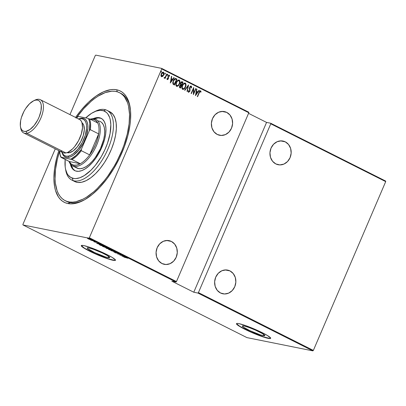 <?xml version="1.0" encoding="UTF-8"?>
<svg xmlns="http://www.w3.org/2000/svg" width="406" height="406" viewBox="0 0 406 406"><rect width="100%" height="100%" fill="white"/><g stroke="black" fill="none" stroke-linecap="round" stroke-linejoin="round"><path stroke-width="0.61" d="M65.894 201A60.433 28.562 -63.3 0 0 70.116 202.594L67.924 203.553A62.296 29.44 116.7 0 1 58.85 150.651L56.83 157.467L54.643 168.216L53.902 178.138L54.632 186.851L55.546 190.647L58.423 196.94L60.362 199.371L62.605 201.295L65.133 202.695L67.924 203.553L70.954 203.863L74.181 203.624L77.592 202.838L84.793 199.65L92.289 194.428L99.78 187.369L106.986 178.747L113.629 168.891L119.45 158.183L124.231 147.028L127.783 135.863L129.976 125.114L130.529 120.024L130.534 110.66L129.067 102.677L127.804 99.308L126.19 96.389L124.256 93.959L122.013 92.03L119.481 90.634L116.689 89.777L117.309 91.812L116.689 89.777L113.665 89.462L110.432 89.701L103.479 91.822L96.095 96.044L88.564 102.216L81.18 110.092L75.562 117.425A62.296 29.44 116.7 0 1 116.689 89.777A62.296 29.44 116.7 0 1 130.037 106.783A62.296 29.44 116.7 0 1 82.783 200.731A62.296 29.44 116.7 0 1 67.924 203.553L70.116 202.594A60.433 28.562 116.7 0 1 66.614 201.391L65.153 200.655A60.433 28.562 116.7 0 1 59.626 151.22L57.378 159.182L55.515 169.49L55.069 178.919L55.383 183.192L57.073 190.642L58.434 193.748L60.118 196.397L62.113 198.575L64.402 200.244L66.954 201.401A60.433 28.562 116.7 0 1 65.153 200.655M108.077 257.607A12.236 1.385 23.2 0 1 95.156 252.811A12.236 1.385 23.2 0 1 87.199 247.939A12.236 1.385 23.2 0 1 88.812 247.914L93.674 249.38L102.282 252.963L107.519 255.699L109.696 257.44L108.077 257.607L105.113 256.79L94.608 252.557L87.513 248.502L87.315 247.833L88.812 247.914A12.236 1.385 23.2 0 1 101.733 252.71A12.236 1.385 23.2 0 1 109.691 257.582A12.236 1.385 23.2 0 1 108.077 257.607L108.6 256.394L108.077 257.607M263.266 335.666A12.236 1.385 23.2 0 1 250.345 330.87A12.236 1.385 23.2 0 1 242.387 325.998A12.236 1.385 23.2 0 1 244.001 325.972L248.863 327.444L255.333 330.048L262.707 333.757L264.879 335.503L264.22 335.803L260.302 334.848L249.797 330.616L243.433 327.155L242.504 325.896L244.001 325.972A12.236 1.385 23.2 0 1 256.922 330.768A12.236 1.385 23.2 0 1 264.879 335.64A12.236 1.385 23.2 0 1 263.266 335.666L263.783 334.453L263.266 335.666M236.52 323.587A18.595 2.106 -156.8 0 0 248.995 331.068A18.595 2.106 -156.8 0 0 268.275 338.183L268.199 338.355A18.595 2.106 23.2 0 1 248.563 331.068A18.595 2.106 23.2 0 1 236.47 323.663A18.595 2.106 23.2 0 1 238.921 323.628L237.474 323.42L236.642 323.506L236.465 323.876L238.063 325.419L244.701 329.21L250.979 332.164L263.697 337.112L268.199 338.355L270.477 338.477L270.655 338.102L267.346 335.457L259.393 331.301L246.31 325.856L238.921 323.628A18.595 2.106 23.2 0 1 258.556 330.91A18.595 2.106 23.2 0 1 270.655 338.315A18.595 2.106 23.2 0 1 268.199 338.355L268.275 338.183A18.595 2.106 -156.8 0 0 270.67 338.223M81.332 245.528A18.595 2.106 -156.8 0 0 93.811 253.004A18.595 2.106 -156.8 0 0 113.086 260.124L113.015 260.292A18.595 2.106 23.2 0 1 93.375 253.009A18.595 2.106 23.2 0 1 81.281 245.605A18.595 2.106 23.2 0 1 83.732 245.564L81.459 245.442L81.276 245.818L81.758 246.462L84.585 248.467L92.543 252.618L108.509 259.053L114.462 260.5L115.289 260.413L115.466 260.043L112.157 257.394L104.205 253.242L91.122 247.797L83.732 245.564A18.595 2.106 23.2 0 1 103.368 252.852A18.595 2.106 23.2 0 1 115.466 260.256A18.595 2.106 23.2 0 1 113.015 260.292L113.086 260.124A18.595 2.106 -156.8 0 0 115.487 260.165M226.726 112.391L221.904 111.417L226.726 112.391A12.089 10.566 -78.6 0 1 232.004 126.885A12.089 10.566 -78.6 0 1 219.61 135.279A12.089 10.566 -78.6 0 1 217.266 134.467A12.089 10.566 -78.6 0 1 211.993 119.968A12.089 10.566 -78.6 0 1 224.381 111.579A12.089 10.566 -78.6 0 1 226.726 112.391L222.727 111.396L218.611 112.239L215.013 114.781L212.48 118.643L211.394 123.231L211.922 127.849L213.982 131.793L217.266 134.467L221.265 135.457L225.381 134.619L228.979 132.072L231.511 128.215L232.597 123.627L232.07 119.009L230.009 115.06L226.726 112.391M171.413 241.453L166.587 240.479L171.413 241.453A12.089 10.566 -78.6 0 1 176.686 255.947A12.089 10.566 -78.6 0 1 164.298 264.342A12.089 10.566 -78.6 0 1 161.948 263.53A12.089 10.566 -78.6 0 1 156.675 249.03A12.089 10.566 -78.6 0 1 169.063 240.641A12.089 10.566 -78.6 0 1 171.413 241.453L167.409 240.459L163.298 241.301L159.7 243.844L157.163 247.706L156.077 252.293L156.604 256.912L158.665 260.855L161.948 263.53L165.952 264.519L170.063 263.682L173.661 261.139L176.194 257.277L177.28 252.689L176.752 248.071L174.692 244.123L171.413 241.453M285.291 141.846L280.465 140.877L285.291 141.846A12.089 10.566 -78.6 0 1 290.564 156.346A12.089 10.566 -78.6 0 1 278.176 164.734A12.089 10.566 -78.6 0 1 275.826 163.922A12.089 10.566 -78.6 0 1 270.553 149.423A12.089 10.566 -78.6 0 1 282.941 141.034A12.089 10.566 -78.6 0 1 285.291 141.846L281.287 140.857L277.176 141.694L273.578 144.237L271.041 148.099L269.954 152.686L270.482 157.305L272.543 161.253L275.826 163.922L279.83 164.912L283.941 164.075L287.539 161.532L290.072 157.67L291.158 153.082L290.63 148.464L288.57 144.516L285.291 141.846M229.974 270.909L225.147 269.939L229.974 270.909A12.089 10.566 -78.6 0 1 235.247 285.408A12.089 10.566 -78.6 0 1 222.858 293.797A12.089 10.566 -78.6 0 1 220.509 292.985A12.089 10.566 -78.6 0 1 215.236 278.491A12.089 10.566 -78.6 0 1 227.624 270.097A12.089 10.566 -78.6 0 1 229.974 270.909L225.969 269.919L221.859 270.756L218.261 273.299L215.723 277.161L214.637 281.749L215.165 286.367L217.23 290.315L220.509 292.985L224.513 293.98L228.624 293.137L232.222 290.594L234.759 286.732L235.845 282.145L235.318 277.526L233.252 273.583L229.974 270.909M161.705 68.949L248.812 112.761L176.463 281.566L89.356 237.749L161.705 68.949L89.356 237.749L88.868 238.205L175.981 282.023L171.819 281.18L193.779 292.229L197.94 293.066L312.869 350.875L246.96 337.614L22.959 224.944L88.868 238.205L22.959 224.944L22.914 224.381L55.282 148.855L22.914 224.381L22.959 224.944L246.96 337.614L312.869 350.875L197.94 293.066L193.779 292.229L266.564 122.409L248.558 113.355L266.564 122.409L270.726 123.246L266.564 122.409L193.779 292.229L171.819 281.18L175.981 282.023L88.868 238.205L89.356 237.749L176.463 281.566L175.981 282.023L176.463 281.566L248.812 112.761L161.705 68.949L161.654 68.386L95.745 55.125L161.654 68.386L161.705 68.949M161.207 71.136L161.436 71.801L161.299 71.157L160.964 72.161L161.492 71.634L161.238 71.167L160.862 72.045L161.4 71.877L160.786 72.126M165.151 73.121L165.379 73.785L165.242 73.136L164.902 74.146L165.435 73.618L165.181 73.151L164.806 74.024L165.343 73.862L164.729 74.11M167.582 74.344L167.81 75.003L167.673 74.359L167.333 75.369L167.866 74.841L167.607 74.374L167.236 75.247L167.774 75.085L167.155 75.333M170.302 82.976L174.164 77.693L173.88 77.551L172.641 79.241L171.362 78.597L171.758 76.48L171.469 76.338L170.302 82.976L174.164 77.693L173.88 77.551L172.641 79.241L171.362 78.597L171.758 76.48L171.469 76.338L170.302 82.976M178.873 79.946L179.219 80.048C177.858 80.002 176.884 80.784 176.305 82.388C175.539 83.915 175.625 85.224 176.564 86.311C177.924 86.336 178.894 85.544 179.472 83.941L179.934 81.322L179.589 80.358L178.995 79.967L177.853 80.292L176.803 81.439L175.955 83.413L175.828 85.032L176.361 86.179L177.265 86.376L178.665 85.326L179.295 83.905C178.716 85.509 177.747 86.3 176.387 86.275M184.918 82.986L185.263 83.088C183.903 83.042 182.928 83.824 182.35 85.427C181.583 86.955 181.67 88.264 182.609 89.35C183.969 89.376 184.938 88.584 185.517 86.985L185.978 84.362L185.633 83.397L185.04 83.007L183.898 83.331L182.847 84.478L182 86.453L181.873 88.072L182.406 89.218L183.309 89.416L184.71 88.366L185.339 86.945C184.76 88.549 183.791 89.34 182.431 89.315M190.739 86.64L189.719 87.351L190.916 86.676L191.155 88L191.541 87.828L191.185 86.067L190.465 86.174L189.759 86.991L189.394 88.381L189.683 90.426L189.419 91.421L188.79 91.72L188.546 90.67L188.145 90.914L188.496 92.314L189.714 91.507L190.033 90.426L189.972 87.224L190.84 86.645L191.155 88L191.541 87.828L191.48 86.392L191.008 86.031L191.363 87.792L191.185 86.067L190.866 85.981M195.464 95.633L199.326 90.35L199.041 90.203L197.803 91.898L196.524 91.254L196.92 89.137L196.631 88.995L195.464 95.633L199.326 90.35L199.041 90.203L197.803 91.898L196.524 91.254L196.92 89.137L196.631 88.995L195.464 95.633M200.402 90.761L200.625 90.817C199.823 90.919 199.285 91.492 199.026 92.543L197.306 96.557L197.565 96.689L199.732 91.761L200.244 91.391L200.711 92.248L201.066 91.873L200.686 90.853L199.813 91.081L197.306 96.557L197.565 96.689L199.082 92.7L197.407 96.608L199.082 92.7L200.346 91.416L200.711 92.248L201.066 91.873L200.488 90.771M195.712 88.533L193.708 93.207L193.677 87.508L191.13 93.451L191.393 93.583L193.398 88.899L193.429 94.608L195.976 88.665L195.712 88.533L193.708 93.207L193.677 87.508L191.13 93.451L191.393 93.583L193.398 88.899L193.429 94.608L195.976 88.665L195.712 88.533M188.551 84.93L184.623 90.178L184.913 90.325L188.029 86.057L187.034 91.391L187.318 91.533L188.551 84.93L184.623 90.178L184.913 90.325L188.029 86.057L187.034 91.391L187.318 91.533L188.551 84.93M181.934 81.662L182.223 81.743L180.538 82.951L180.487 84.773L179.604 85.864L179.909 87.808L180.487 88.097L183.035 82.154L181.812 81.667L181 82.174L180.325 83.636L180.487 84.773L179.427 86.402L179.518 87.488L180.487 88.097L183.035 82.154L180.33 88.016L183.035 82.154L181.852 81.642M175.544 78.475L176.047 78.637L175.153 78.495L173.971 79.464L172.763 82.398L172.992 84.108L174.443 85.057L176.991 79.114L175.631 78.49M167.12 78.368L167.521 79.074L167.297 78.404L166.952 78.688L167.282 79.601L167.932 79.414L168.52 78.226L168.348 76.171L168.84 75.663L169.322 76.369L169.672 75.922L169.185 75.11L168.282 75.673L167.896 76.79L168.125 78.546L167.607 79.099L167.297 78.404L166.952 78.688L167.206 79.606M164.252 78.079L165.156 77.663L164.882 78.302L165.14 78.434L167.003 74.09L166.739 73.958L165.338 77.013L164.054 77.8L164.501 78.109L165.156 77.663L164.882 78.302L165.14 78.434L167.003 74.09L164.983 78.353L167.003 74.09L166.739 73.958L165.425 76.881L164.054 77.8L164.349 78.109M163.121 72.111L163.42 72.197C162.43 72.121 161.715 72.669 161.284 73.836L160.933 75.541L161.497 76.693L162.674 76.409L163.237 75.785L163.994 73.501L163.882 72.735L163.263 72.136L161.877 72.841L161.126 74.247L160.974 75.886L161.639 76.749L162.674 76.409L161.319 76.658M95.263 55.581L69.964 114.609L95.263 55.581L95.745 55.125L95.263 55.581M313.351 350.419L198.427 292.609L270.772 123.81L385.7 181.619L313.351 350.419L312.869 350.875L313.351 350.419L385.7 181.619L270.772 123.81L198.427 292.609L197.94 293.066L198.427 292.609L313.351 350.419M89.31 239.327L90.842 239.545L88.493 238.561L87.615 238.418L87.818 238.682L90.426 239.647C91.076 239.794 91.071 239.672 90.406 239.286L87.569 238.454L89.31 239.327M93.984 241.098L90.639 240.088L93.984 241.098M93.847 241.722L96.613 242.483L95.187 241.824L93.847 241.722L96.608 242.499L94.943 241.763L93.847 241.722M103.022 245.645L99.226 244.524L100.866 245.493L103.966 246.117L99.962 244.559L99.399 244.722L100.866 245.493L103.966 246.117L103.022 245.645M110.011 249.157L107.697 248.173L105.839 247.919L106.91 248.533L110.011 249.157L107.357 248.091L106.169 247.929L106.91 248.533L110.011 249.157M115.532 251.933L111.051 250.619L114.898 251.796L113.741 251.974L115.532 251.933L111.051 250.619L114.898 251.796L113.741 251.974L115.532 251.933M122.688 255.536L120.252 255.044L120.653 254.511L117.552 253.887L120.262 254.511L119.851 255.044L122.952 255.668L120.252 255.044L120.714 254.542L117.552 253.887L120.262 254.511L119.851 255.044L122.688 255.536M126.053 257.541L127.997 258.287L123.728 256.993L127.997 258.287L123.992 257.125L126.053 257.541M121.891 256.069L126.302 257.353L124.601 256.8L123.322 256.156L123.896 256.145L123.612 255.998L121.891 256.069L126.302 257.353L124.601 256.8L123.322 256.156L123.896 256.145L123.612 255.998L121.891 256.069M118.176 253.242L114.599 252.37L116.36 253.09L116.979 252.831L118.415 253.567L116.476 252.639L116.08 252.958L114.908 252.583L116.36 253.09L116.735 252.771L118.415 253.567M112.218 250.735L112.827 250.609L111.538 249.939L108.351 249.132L112.218 250.735C113.112 250.938 113.127 250.781 112.254 250.263L109.052 249.142C108.138 248.934 108.128 249.091 109.021 249.619L112.218 250.735C113.112 250.938 113.127 250.781 112.254 250.263M106.174 247.696L106.783 247.569L105.494 246.899L102.307 246.092L106.174 247.696C107.072 247.899 107.082 247.741 106.21 247.224L103.007 246.102C102.094 245.894 102.084 246.051 102.977 246.579L106.174 247.696C107.072 247.899 107.082 247.741 106.21 247.224M96.729 243.412L101.145 244.696L99.44 244.143L98.161 243.498L98.734 243.488L98.45 243.341L96.664 243.382L101.145 244.696L99.44 244.143L98.161 243.498L98.734 243.488L98.45 243.341L96.729 243.412M94.75 241.55L94.121 241.281L94.745 241.468M92.319 240.327L91.69 240.058L92.314 240.245M88.376 238.342L87.747 238.073L88.371 238.261M248.766 112.203L161.654 68.386L248.766 112.203L248.812 112.761L248.766 112.203M385.654 181.056L270.726 123.246L270.772 123.81L270.726 123.246L385.654 181.056L385.7 181.619L385.654 181.056M123.678 95.237A60.433 28.562 -63.3 0 0 123.282 95.156L123.678 95.237A60.433 28.562 -63.3 0 0 122.845 95.075L123.678 95.237M119.491 92.685L120.927 93.41A60.433 28.562 116.7 0 1 130.199 107.768A60.433 28.562 -63.3 0 0 120.186 93.065M83.666 200.275A60.433 28.562 116.7 0 1 70.116 202.594A60.433 28.562 -63.3 0 0 83.666 200.275M81.352 245.645L84.656 248.294L95.862 253.933L108.58 258.881L114.533 260.332M115.36 260.246L115.543 259.876M236.541 323.709L239.844 326.358L251.05 331.991L263.768 336.944L269.721 338.391M270.548 338.305L270.726 337.934M122.455 256.171L123.206 256.008L124.185 256.587L122.455 256.171M120.369 254.78L120.069 254.719L120.369 254.78M120.587 254.501L120.252 255.044L120.587 254.501M116.578 252.765L116.36 253.09L116.806 252.765L116.664 253.1L116.542 252.765M114.649 252.293L114.908 252.583M116.283 252.938L116.415 252.628L116.08 252.958M116.476 252.639L116.187 252.796M109.052 249.142C108.138 248.934 108.128 249.091 109.021 249.619M109.326 249.675C108.59 249.243 108.59 249.111 109.315 249.274L111.949 250.203C112.675 250.634 112.675 250.766 111.954 250.598L109.326 249.675C108.59 249.243 108.59 249.111 109.315 249.274L111.949 250.203C112.675 250.634 112.675 250.766 111.954 250.598L109.239 249.634L108.767 249.274L109.315 249.274M111.949 250.203L112.487 250.573L111.954 250.598M106.169 247.929L106.336 248.244M106.966 248.467L106.463 248L107.996 248.589L106.438 248.061L107.96 248.665L106.966 248.467M108.28 248.731L107.646 248.157L109.463 248.883L108.28 248.731L107.62 248.223L109.432 248.964L108.28 248.731M103.007 246.102C102.094 245.894 102.084 246.051 102.977 246.579M103.281 246.635C102.551 246.203 102.545 246.072 103.271 246.234L105.905 247.163C106.631 247.594 106.631 247.726 105.91 247.558L103.281 246.635C102.551 246.203 102.545 246.072 103.271 246.234L105.905 247.163C106.631 247.594 106.631 247.726 105.91 247.558L103.195 246.594L102.723 246.234L103.271 246.234M105.905 247.163L106.448 247.533L105.91 247.558M103.388 245.924L99.851 244.859L100.252 244.625L103.418 245.843L100.921 245.427L99.851 244.859L100.302 244.706L103.388 245.924M97.293 243.519L98.044 243.351L99.023 243.93L97.293 243.519M96.608 242.499L96.268 242.235M87.711 238.114L88.203 238.119M90.426 239.647L90.426 239.647C91.076 239.794 91.071 239.672 90.406 239.286M87.889 237.738L87.726 238.094M88.341 238.87L88.351 238.525L90.157 239.164L90.162 239.515L88.325 238.591L90.132 239.23L90.162 239.515L89.538 239.347L88.325 238.591M99.851 244.859L99.668 244.656L100.221 244.691M90.132 239.23L90.533 239.51L90.162 239.515M200.625 90.817L201.066 91.873L200.671 92.076L200.853 91.533L200.381 90.756M200.168 91.38L199.082 92.7L200.067 91.355M196.621 89.041L196.92 89.137L196.347 91.218L197.803 91.898L196.347 91.218L196.621 89.041M199.011 90.244L199.326 90.35L195.438 95.39L199.011 90.244M195.743 94.436L196.22 91.898L195.743 94.436L196.22 91.898L197.407 92.441L195.743 94.436M195.692 88.574L195.976 88.665L193.373 94.283L195.692 88.574M193.22 88.863L191.231 93.502L193.22 88.863M193.555 87.782L193.708 93.207L193.555 87.782M189.754 88.021L189.891 89.244L189.754 88.021M190.038 90.299L189.714 89.208L190.038 90.299L189.643 91.254L190.038 90.299M191.185 86.067L189.638 87.244L189.546 91.183L188.612 91.685L188.369 90.634L188.79 91.72L188.546 90.67L188.145 90.914L188.445 92.319M188.496 92.314L189.82 91.289L188.323 92.279M191.414 86.818L191.302 86.356M188.526 92.329L189.729 91.015L189.617 87.66L190.587 86.595M189.81 89.731L189.759 89.432M188.333 85.103L187.151 91.451L188.333 85.103M187.851 86.021L184.76 90.249L187.851 86.021M185.263 83.088L185.085 83.052C186.004 84.138 186.09 85.438 185.339 86.945L185.517 86.985C186.268 85.473 186.181 84.174 185.263 83.088L185.009 83.002M182.654 89.391L183.796 89.056L184.837 87.899L185.826 84.859M185.801 84.331L185.456 83.362L184.862 82.971M185.694 83.809L185.283 83.184M184.837 83.672C183.715 83.59 182.913 84.209 182.436 85.524L182.614 85.559C183.091 84.245 183.893 83.626 185.009 83.707C185.775 84.575 185.857 85.625 185.253 86.854C184.771 88.158 183.974 88.787 182.857 88.736L182.857 88.736C182.086 87.853 182.005 86.798 182.614 85.559L182.436 85.524C181.827 86.762 181.908 87.818 182.68 88.696L182.066 87.605L182.436 85.524L183.542 83.951L184.745 83.631M184.71 83.616L185.572 84.514L185.41 86.448L184.304 88.29L182.944 88.772L182.243 87.64L182.527 85.762L183.72 83.986L185.009 83.707M182.223 81.743L181.918 81.657M181.944 82.398L180.624 83.047L180.685 84.367L181.386 84.752L180.863 84.402L180.797 83.083L182.121 82.433L182.507 82.631L181.386 84.803L180.594 84.235L180.513 83.382L181.02 82.469L181.756 82.316M179.569 86.64L179.696 85.95L180.122 87.173L179.873 85.986L181.299 85.453L180.482 87.356L179.599 86.782M180.944 85.326L179.696 85.95L180.584 85.199M180.721 85.23L181.299 85.453L180.482 87.356L179.817 86.904L179.812 86.153L180.386 85.321L181.122 85.361M181.695 82.296L182.507 82.631L181.563 84.839L180.766 84.27L180.69 83.418L181.345 82.393L182.121 82.433M179.219 80.048L179.041 80.012C179.959 81.099 180.046 82.393 179.295 83.905L179.472 83.941C180.223 82.428 180.137 81.134 179.219 80.048L178.965 79.962M176.61 86.351L177.752 86.016L178.797 84.854L179.782 81.819M179.756 81.291L179.411 80.322L178.818 79.931M179.65 80.769L179.244 80.144M176.818 85.722L176.021 84.565L176.311 82.687L177.341 81.048L178.701 80.591M178.792 80.627C177.671 80.55 176.869 81.17 176.392 82.484L176.569 82.519C177.046 81.205 177.848 80.586 178.97 80.662C179.731 81.535 179.812 82.585 179.208 83.814C178.731 85.118 177.929 85.747 176.813 85.691C176.042 84.813 175.96 83.753 176.569 82.519L176.392 82.484C175.783 83.717 175.864 84.778 176.635 85.656L176.92 85.737M178.665 80.576L179.528 81.474L179.366 83.408L178.259 85.25L176.899 85.732L176.199 84.6L176.569 82.519L177.676 80.946L178.97 80.662M176.047 78.637C174.727 78.424 173.798 79.129 173.25 80.753L172.956 84.047L174.443 85.057L176.991 79.114L174.286 84.976L176.813 79.079L175.656 78.51M174.265 84.281L173.088 83.387L173.007 81.855L173.986 79.733L174.707 79.16L175.417 79.145L176.468 79.591L174.265 84.281M173.986 79.733L174.443 79.307M174.225 84.209L173.174 83.529L174.225 84.209L173.352 83.565L173.337 80.855L173.352 83.565L173.103 82.585L173.448 81.048L175.169 79.124L173.337 80.855L174.621 79.343L175.387 79.14L176.468 79.591L174.225 84.209M171.464 76.389L171.758 76.48L171.185 78.561L172.641 79.241L171.185 78.561L171.464 76.389M173.849 77.587L174.164 77.693L170.276 82.733L173.849 77.587M170.586 81.779L171.058 79.241L170.586 81.779L171.058 79.241L172.245 79.784L170.586 81.779M169.069 75.095L168.074 76.064L168.175 78.216L167.45 79.058M169.277 75.14L169.5 76.023L169.16 75.1M168.906 75.648L168.17 76.135L169.058 75.678L169.322 76.369L169.678 76.059L169.307 76.191L169.414 75.491L169.013 75.074M167.105 79.566L168.358 78.759L168.541 78.038L168.099 76.358L168.246 76.627L168.292 75.917L169.058 75.678M167.343 79.038L167.125 78.465M167.231 75.354L167.612 74.364M164.197 78.079L164.978 77.627L164.075 78.043M164.8 74.131L165.186 73.141M163.42 72.197L163.248 72.161C163.938 72.933 164.014 73.877 163.471 74.993L163.648 75.029C164.191 73.912 164.115 72.968 163.42 72.197L163.034 72.085M162.674 76.409L163.648 75.029L162.674 76.409M161.466 76.714L162.654 76.237L163.613 74.623L163.76 72.882L163.085 72.101M163.019 72.694L161.37 73.933L163.197 72.73L163.385 74.892L161.547 76.125L161.547 73.968L161.547 76.125L161.141 75.47L161.314 74.07L162.03 72.963L162.892 72.649M163.039 72.674L163.547 73.141L163.491 74.613L162.725 75.871L161.786 76.186L161.319 75.506L161.441 74.252L162.202 72.999L163.039 72.674M160.857 72.146L161.243 71.162M196.397 91.934L197.407 92.441L195.92 94.471L196.397 91.934M171.236 79.277L172.245 79.784L170.764 81.814L171.236 79.277M162.943 72.664L163.197 72.73M65.391 168.262L65.726 170.19A39.052 18.453 -63.3 0 0 72.999 180.563L72.314 178.143A37.19 17.575 116.7 0 1 65.391 168.262A37.19 17.575 116.7 0 1 65.173 159.441L65.193 166.932L65.605 169.343L67.071 173.428L68.106 175.062L70.74 177.427L74.034 178.528L75.892 178.589L79.931 177.726L84.281 175.58L91.01 170.165L95.38 165.283L101.353 156.533L104.718 150.068L107.443 143.389L110.092 133.528L110.833 124.606L110.224 119.567L109.6 117.395L107.722 113.847L106.499 112.513L103.52 110.767L105.763 109.823A39.052 18.453 -63.3 0 0 95.349 111.3L93.603 112.178A37.19 17.575 116.7 0 1 103.52 110.767L99.942 110.32L95.902 111.183L91.553 113.33L85.702 117.897A37.19 17.575 116.7 0 1 93.603 112.178M98.364 120.973L99.571 121.242A26.035 12.302 116.7 0 1 100.348 121.567A26.035 12.302 116.7 0 1 100.033 149.555A26.035 12.302 116.7 0 1 77.724 168.404L76.627 167.906M101.439 118.486A29.288 13.84 -63.3 0 0 100.937 118.293L100.201 117.928A29.288 13.84 116.7 0 1 101.079 118.288A29.288 13.84 116.7 0 1 100.724 149.778A29.288 13.84 116.7 0 1 75.628 170.982L74.389 170.424L72.319 168.556L70.324 163.953A29.288 13.84 116.7 0 0 74.755 170.621A29.288 13.84 116.7 0 0 75.628 170.982L78.444 171.337L81.626 170.657L85.052 168.967L88.584 166.338L92.091 162.867L95.44 158.69L98.496 153.965L101.15 148.875L103.291 143.617L104.844 138.385L105.743 133.391L105.961 128.824L105.484 124.855L104.332 121.638L102.551 119.298L100.937 118.293A29.288 13.84 -63.3 0 0 94.395 118.831L98.115 117.943L100.937 118.293L100.201 117.928L101.439 118.486M121.14 93.674L122.607 94.41L121.14 93.674M76.48 117.71A60.433 28.562 116.7 0 1 117.664 91.923A60.433 28.562 116.7 0 1 119.465 92.675A60.433 28.562 116.7 0 1 118.735 157.65A60.433 28.562 116.7 0 1 66.954 201.401L68.416 202.142L66.954 201.401L69.751 202.036L72.77 202.132L75.973 201.696L82.819 199.239L86.397 197.245L93.69 191.82L97.333 188.44L104.438 180.513L107.834 176.042L114.142 166.287L116.999 161.106L121.967 150.377L124.038 144.932L127.24 134.142L129.098 123.835L129.544 114.406L128.56 106.22L127.54 102.688L124.495 96.927L122.5 94.755L120.217 93.081L117.664 91.923L114.862 91.294L111.848 91.198L105.281 92.598L98.216 96.08L94.583 98.562L90.929 101.505L83.687 108.666L76.48 117.71M71.832 180.076L74.76 181.548A39.052 18.453 -63.3 0 0 75.927 182.035L72.999 180.563A39.052 18.453 116.7 0 1 71.832 180.076A39.052 18.453 116.7 0 1 65.574 169.195M94.461 111.767A39.052 18.453 116.7 0 1 105.763 109.823A39.052 18.453 116.7 0 1 106.925 110.305A39.052 18.453 116.7 0 1 106.453 152.291A39.052 18.453 116.7 0 1 72.999 180.563L75.927 182.035A39.052 18.453 -63.3 0 0 109.381 153.762A39.052 18.453 -63.3 0 0 109.853 111.777L106.925 110.305M93.081 118.709L97.384 117.573L100.201 117.928A29.288 13.84 116.7 0 0 93.081 118.709M74.745 181.543L77.734 182.441L81.753 182.223L86.179 180.634L90.837 177.747L95.552 173.656L100.145 168.536L104.438 162.573L108.26 155.995L111.472 149.063L113.949 142.039L115.593 135.188L116.339 128.783L116.167 123.064L115.076 118.247L113.107 114.528L109.838 111.772M71.202 164.932A29.288 13.84 -63.3 0 0 75.125 170.794L73.05 168.926L71.202 164.932M100.333 121.561L101.652 122.465L103.241 124.54L104.266 127.398L104.687 130.93L104.494 134.99L103.692 139.431L100.409 148.753L95.334 157.477L92.36 161.192L89.244 164.273L86.102 166.612L83.057 168.109L80.231 168.718L77.724 168.404A26.035 12.302 116.7 0 1 76.947 168.079M72.999 180.563A39.052 18.453 -63.3 0 0 107.027 151.083A39.052 18.453 -63.3 0 0 105.763 109.823L103.52 110.767A37.19 17.575 116.7 0 1 104.718 150.068A37.19 17.575 116.7 0 1 72.314 178.143L72.999 180.563M73.699 165.171A25.106 11.865 116.7 0 1 69.309 161.522L71.157 163.958L73.699 165.171L76.795 165.095L80.266 163.725L69.309 161.522L61.133 157.224L71.923 159.528L80.266 163.725A25.106 11.865 116.7 0 1 73.699 165.171L74.065 166.389L73.699 165.171M94.446 118.841A26.035 12.302 -63.3 0 0 90.228 119.191A26.035 12.302 116.7 0 1 94.446 118.841A26.035 12.302 116.7 0 1 95.953 119.359A26.035 12.302 116.7 0 1 95.978 146.632A26.035 12.302 116.7 0 1 74.065 166.389A26.035 12.302 116.7 0 1 72.557 165.871A26.035 12.302 116.7 0 1 69.015 161.375A26.035 12.302 -63.3 0 0 74.065 166.389L78.459 168.597L74.065 166.389A26.035 12.302 -63.3 0 0 96.658 145.109A26.035 12.302 -63.3 0 0 94.446 118.841L93.35 119.318L94.446 118.841M90.528 119.344A25.106 11.865 116.7 0 1 93.35 119.318L90.254 119.4M76.333 117.811A24.548 11.601 116.7 0 1 78.495 116.522A24.548 11.601 116.7 0 1 78.602 116.466L88.346 118.43A24.548 11.601 116.7 0 1 89.371 130.625L90.31 129.681A25.106 11.865 -63.3 0 0 89.391 118.77L97.734 122.967L89.391 118.77A25.106 11.865 116.7 0 1 90.31 129.681L98.658 133.884A25.106 11.865 -63.3 0 0 97.734 122.967L95.892 120.531L93.35 119.318A25.106 11.865 116.7 0 1 97.734 122.967A25.106 11.865 116.7 0 1 98.658 133.884L89.655 154.889L92.832 149.987L95.481 144.653L97.46 139.182L98.658 133.884A25.106 11.865 116.7 0 1 89.655 154.889A25.106 11.865 116.7 0 1 80.266 163.725L69.309 161.522L60.966 157.325A25.106 11.865 116.7 0 1 59.926 153.828A25.106 11.865 -63.3 0 0 59.976 154.118A25.106 11.865 -63.3 0 0 60.966 157.325L70.877 159.188L76.216 155.341L81.367 149.306L89.371 130.625L90.31 129.681L98.658 133.884L89.655 154.889L81.307 150.687L81.367 149.306L89.371 130.625L89.802 123.642L89.305 120.765L88.346 118.43L78.602 116.466L75.952 118.08M59.621 151.037L60.174 154.889L61.133 157.224A24.548 11.601 116.7 0 1 59.875 153.539A24.548 11.601 116.7 0 1 59.621 151.037M80.266 163.725A25.106 11.865 -63.3 0 0 89.655 154.889L81.307 150.687A25.106 11.865 116.7 0 1 71.923 159.528L80.266 163.725M71.923 159.528A25.106 11.865 -63.3 0 0 81.307 150.687L81.367 149.306A24.548 11.601 116.7 0 1 70.877 159.188L71.923 159.528M20.457 126.687L20.726 128.23A18.595 8.79 -63.3 0 0 26.821 133.285L26.06 131.341A17.108 8.084 116.7 0 1 20.457 126.687A17.108 8.084 116.7 0 1 33.434 100.886A17.108 8.084 116.7 0 1 35.576 100.13L37.159 99.363A18.595 8.79 -63.3 0 0 34.835 100.186L33.434 100.886M78.277 119.136L80.687 118.319L78.764 119.039A20.457 9.668 116.7 0 1 79.693 118.801L80.687 118.319L82.865 118.253L84.737 118.943L86.219 120.354L87.265 122.434L87.828 125.109L87.889 128.276L86.508 135.568L83.337 143.201L78.855 150.022L73.75 154.985L71.202 156.518L68.792 157.335L66.614 157.401L64.742 156.711L63.26 155.3L61.925 152.199A21.386 10.104 -63.3 0 0 68.792 157.335L68.32 156.117A20.457 9.668 116.7 0 1 62.052 152.26M62.027 152.179L63.026 154.173L64.447 155.523L66.234 156.178L68.32 156.117A20.457 9.668 116.7 0 0 85.265 135.294A20.457 9.668 116.7 0 0 79.693 118.801L81.784 118.74L83.57 119.394L84.991 120.744L85.991 122.739L86.529 125.297L86.585 128.321L85.265 135.294L82.23 142.602L77.947 149.124L73.06 153.869L70.624 155.336L68.32 156.117L68.792 157.335A21.386 10.104 -63.3 0 0 86.508 135.568A21.386 10.104 -63.3 0 0 80.687 118.319A21.386 10.104 -63.3 0 0 78.637 118.973M81.829 122.678L82.991 123.784L83.809 125.413L84.296 129.981L83.22 135.69L80.738 141.664L77.231 147.002L73.232 150.885L69.355 152.722L67.046 152.636A16.737 7.907 -63.3 0 0 69.355 152.722L68.198 152.143L69.355 152.722A16.737 7.907 -63.3 0 0 82.032 138.948A16.737 7.907 -63.3 0 0 82.042 122.82M23.634 132.935L62.722 152.6A18.595 8.79 -63.3 0 0 65.909 152.945L26.821 133.285A18.595 8.79 116.7 0 1 23.634 132.935A18.595 8.79 116.7 0 1 20.615 127.418M34.114 100.576A18.595 8.79 116.7 0 1 37.159 99.363A18.595 8.79 116.7 0 1 40.346 99.714A18.595 8.79 116.7 0 1 41.168 117.329A18.595 8.79 116.7 0 1 26.821 133.285L65.909 152.945A18.595 8.79 -63.3 0 0 80.261 136.995A18.595 8.79 -63.3 0 0 79.434 119.374L40.346 99.714M79.774 119.562L81.063 120.79L81.971 122.602L82.514 127.677L81.312 134.021L78.556 140.659L74.658 146.591L72.466 148.997L68.005 152.24L65.909 152.945L64.011 153.006L62.387 152.407L61.093 151.179M26.06 131.341L24.314 131.392L22.822 130.844L21.635 129.712L20.797 128.047L20.346 125.906L20.655 120.552L21.401 117.542L23.939 111.432L25.634 108.569L29.542 103.763L33.647 100.784L35.576 100.13L37.322 100.079L38.814 100.627L40.006 101.754L40.839 103.423L41.29 105.56L40.981 110.914L39.123 117.004L37.697 120.034L34.114 125.49L30.029 129.458L26.06 131.341L26.821 133.285A18.595 8.79 -63.3 0 0 42.224 114.36A18.595 8.79 -63.3 0 0 37.159 99.363L35.576 100.13A17.108 8.084 116.7 0 1 40.235 113.924A17.108 8.084 116.7 0 1 26.06 131.341M118.085 253.364L118.232 253.024M116.522 252.786L116.669 252.446M114.599 252.334L114.746 251.994M115.05 252.491L115.192 252.151M116.283 252.953L116.426 252.613M108.767 249.264L108.915 248.924M112.492 250.614L112.64 250.274M105.839 247.924L105.981 247.584M106.25 248.056L106.397 247.716M107.412 248.218L107.554 247.878M102.723 246.224L102.87 245.884M106.448 247.574L106.595 247.234M99.658 244.671L99.805 244.331M94.116 241.281L94.263 240.941M91.685 240.058L91.832 239.718M87.96 238.581L88.107 238.246M90.528 239.52L90.675 239.18M76.962 168.084L72.557 165.871M59.976 154.118L59.875 153.539"/></g></svg>

